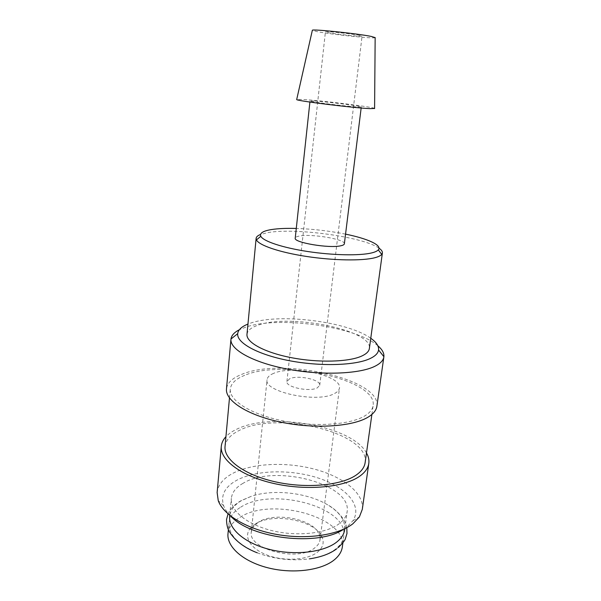 <?xml version="1.0" encoding="UTF-8"?>
<svg xmlns="http://www.w3.org/2000/svg" width="601" height="601" viewBox="0 0 601 601"><rect width="100%" height="100%" fill="white"/><g stroke="black" fill="none" stroke-linecap="round" stroke-linejoin="round"><path stroke-width="0.45" stroke-dasharray="3 2.25" d="M240.685 507.199C271.705 486.577 348.85 507.004 343.795 536.265C343.148 540.915 340.489 545.13 335.809 548.916C329.558 553.806 320.799 557.119 309.523 558.847C291.583 561.161 274.146 559.148 257.213 552.8C237.891 544.483 228.485 534.544 229.004 522.983C229.762 516.74 233.654 511.474 240.685 507.199M377.834 345.748C356.07 326.516 279.51 315.818 246.282 326.959L239.371 329.724M370.764 338.273C348.219 321.768 280.832 313.113 251.541 322.797L247.958 324.067M376.88 406.253C381.44 378.976 281.899 357.092 241.79 374.348C232.384 378.029 227.276 382.86 226.479 388.855M365.123 462.657C370.148 432.788 277.053 410.536 239.408 430.369C230.656 434.576 225.871 439.94 225.044 446.453M244.682 375.34C235.84 378.825 231.047 383.393 230.296 389.035C228.973 400.183 249.963 413.991 281.711 420.602C313.399 427.273 349.211 425.042 364.244 416.215C369.607 413.09 372.567 409.536 373.123 405.555C377.556 379.697 282.658 358.827 244.682 375.34M362.305 509.347C364.379 493.203 343.051 476.691 314.466 469.156C285.851 461.591 251.924 463.101 232.384 473.565C223.151 478.584 218.065 484.917 217.134 492.557M366.49 452.936C352.013 425.793 271.209 411.708 236.584 429.287C232.129 431.398 228.583 433.862 225.938 436.672M343.764 529.158L346.935 526.979L352.96 520.691C362.809 505.471 345.928 487.013 318.387 478.08C290.884 469.05 255.725 469.794 236.343 480.477C224.714 487.08 220.484 495.494 223.64 505.726C224.932 509.227 227.268 512.676 230.656 516.071M344.704 529.564C345.41 520.428 339.775 512.225 327.808 504.938C307.847 492.782 273.928 488.861 251.721 496.133L241.332 500.686C234.292 504.893 230.393 510.084 229.65 516.251M243.052 483.302C235.983 487.336 232.091 492.332 231.355 498.289C229.995 510.422 246.688 524.53 272.028 530.645C297.322 536.836 326.351 533.56 339.182 523.726C343.877 520.135 346.529 516.124 347.145 511.684C352.006 483.775 274.184 463.822 243.052 483.302M374.588 108.458C374.22 107.098 321.475 100.525 302.987 99.488L296.714 99.443M375.159 37.63C374.949 38.99 331.737 34.497 317.133 31.643L312.332 30.366M344.358 243.818C345.793 239.326 311.341 233.488 299.268 236.073C296.721 236.546 295.376 237.237 295.234 238.139M313.985 100.991L310.011 101.006C308.366 101.704 346.589 106.49 357.971 107.001L361.284 106.94C362.283 106.174 326.208 101.644 313.985 100.991M378.983 248.168C363.597 236.914 295.376 227.531 267.828 232.617L260.534 234.465M246.981 334.306C247.529 330.4 251.436 327.29 258.7 324.961C290.591 313.602 372.89 330.212 369.375 348.467M289.697 378.735L286.91 381.5C285.37 387.059 309.312 392.19 317.23 387.915L319.724 385.301C321.062 379.697 297.953 374.708 289.697 378.735M359.721 35.421C351.638 33.739 324.465 30.936 325.419 31.861L328.108 32.612C336.62 34.302 362.681 36.992 362.072 36.105L359.721 35.421M257.889 522.532L253.104 527.039L251.338 531.765C247.296 549.164 298.081 562.408 314.826 547.812C317.906 545.43 319.642 542.733 320.048 539.721L319.401 534.71C314.406 519.054 273.891 511.211 257.889 522.532M273.613 373.371C269.586 375.032 267.407 377.135 267.069 379.674C263.403 391.905 317.366 403.391 334.329 393.617C337.462 392.04 339.174 390.184 339.46 388.051C342.127 375.61 292.206 364.822 273.613 373.371M254.847 524.327L249.558 529.293C243.578 537.842 251.526 549.712 268.564 555.609C285.52 561.582 307.697 559.929 317.396 552.244C322.662 547.962 324.307 543.116 322.346 537.715C316.719 520.451 272.486 511.887 254.847 524.327M227.989 533.665C228.756 527.295 232.647 521.923 239.664 517.551C270.63 496.434 347.483 517.055 342.345 546.895M345.56 234.142C329.288 230.882 312.866 228.981 296.278 228.44M338.468 547.406L336.598 548.893M229.477 397.967L230.296 389.035M223.64 505.726L218.246 500.633M229.732 515.342L231.355 498.289M309.898 102.065L310.011 101.006M286.91 381.5L325.419 31.861M251.338 531.765L267.069 379.674M253.104 527.039L249.558 529.293M228.388 529.496L229.004 522.983M228.042 513.923C230.341 508.822 234.668 504.404 241.039 500.678L251.721 496.133M346.8 527.663C346.063 524.583 345.207 522.246 344.215 520.661C343.148 517.979 335.674 508.934 327.808 504.938M342.908 542.748L343.795 536.265M319.401 534.71L322.346 537.715M320.048 539.721L339.46 388.051M319.724 385.301L362.072 36.105M361.156 108L361.284 106.94M344.831 528.662L347.145 511.684M352.96 520.691L359.368 516.958M371.884 414.442L373.123 405.555"/><path stroke-width="0.9" d="M239.371 329.724C234.277 332.323 231.475 335.418 230.972 339.009L230.957 339.197C229.702 349.286 252.367 362.29 286.564 368.909C320.701 375.587 359.022 374.153 374.754 366.347C380.328 363.613 383.363 360.457 383.866 356.889L383.889 356.701C384.219 353.095 382.198 349.436 377.834 345.748M247.958 324.067C241.602 326.621 238.184 329.829 237.695 333.69C236.554 342.81 257.446 354.545 288.803 360.592C320.1 366.678 355.319 365.558 369.983 358.617C375.242 356.138 378.104 353.268 378.562 349.992C378.968 346.116 376.369 342.209 370.764 338.273M230.957 339.197L226.479 388.855C225.09 400.582 247.199 415.156 280.735 422.12C314.203 429.144 351.961 426.725 367.669 417.387C373.229 414.112 376.301 410.4 376.88 406.253L383.866 356.889M229.477 397.967L225.044 446.453C223.572 459.329 243.961 474.79 274.995 481.762C305.962 488.801 341.158 485.54 356.138 475.098C361.486 471.394 364.484 467.247 365.123 462.657L371.884 414.442M225.938 436.672C223.189 439.624 221.641 442.839 221.296 446.318L217.134 492.557L218.246 500.633C223.204 514.869 247.019 529.271 277.106 534.522C307.179 539.811 338.626 534.965 352.9 523.772L359.368 516.958L362.305 509.347L368.804 463.386C369.262 459.923 368.488 456.437 366.49 452.936M221.296 446.318C219.756 459.863 241.234 476.18 274.003 483.52C306.72 490.927 343.817 487.419 359.481 476.375C365.017 472.499 368.128 468.171 368.804 463.386M230.656 516.071C251.053 538.857 318.703 546.685 343.764 529.158M229.732 515.342L229.65 516.251C228.245 528.805 244.787 543.312 269.939 549.524C295.046 555.797 323.909 552.281 336.725 542.049C341.413 538.316 344.072 534.154 344.704 529.564L344.831 528.662M296.714 99.443L296.691 99.548C295.339 100.713 353.253 107.932 369.833 108.623L374.588 108.458M312.332 30.366L312.355 30.253C311.919 28.833 358.121 33.656 371.35 36.451L375.159 37.63M309.898 102.065L295.234 238.139C293.273 242.549 329.641 248.679 340.955 245.741C343.111 245.268 344.245 244.622 344.358 243.818L361.156 108M260.534 234.465C257.769 235.547 256.304 236.839 256.124 238.349L256.447 239.912C258.933 245.291 279.367 252.322 306.442 256.447C333.487 260.586 362.395 260.999 374.829 257.739C378.337 256.822 380.636 255.71 381.718 254.403L382.394 252.953C382.559 251.451 381.425 249.851 378.983 248.168M296.278 228.44C286.204 228.17 277.887 228.545 271.314 229.582C262.983 230.972 259.482 233.203 260.811 236.283C263.276 241.234 282.485 247.702 307.772 251.526C333.037 255.365 360.044 255.831 371.771 252.893C375.077 252.074 377.255 251.068 378.292 249.873C382.476 245.261 367.662 238.612 345.56 234.142M382.394 252.953L369.375 348.467C368.976 351.382 366.4 353.921 361.644 356.092C348.663 362.05 318.162 362.914 291.177 357.633C264.147 352.396 245.989 342.254 246.981 334.306L256.124 238.349M342.908 542.748L342.345 546.895C341.691 551.635 339.024 555.94 334.344 559.809C321.55 570.424 292.845 574.165 267.918 567.81C242.939 561.514 226.547 546.625 227.989 533.665L228.388 529.496M346.8 527.663L346.98 533.455L345.395 538.691C345.274 539.931 342.968 542.838 338.468 547.406M228.042 513.923L226.539 519.519C226.592 525.266 227.847 529.797 230.311 533.095C236.088 541.524 245.058 548.097 257.213 552.8M309.523 558.847C320.919 557.142 329.941 553.822 336.598 548.893M237.695 333.69L230.972 339.009M312.355 30.253L296.691 99.548M260.811 236.283L256.447 239.912M378.292 249.873L381.718 254.403M375.159 37.517L374.588 108.563M378.562 349.992L383.889 356.701"/></g></svg>
